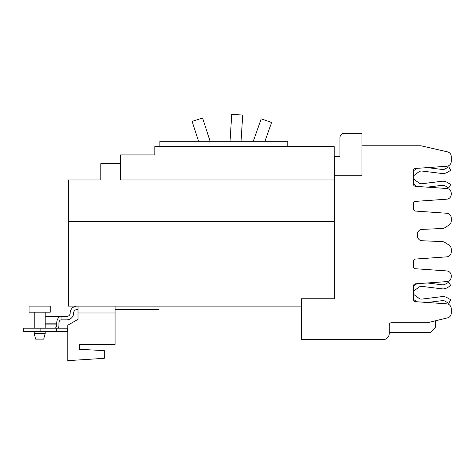 <?xml version="1.0" encoding="UTF-8"?>
<svg xmlns="http://www.w3.org/2000/svg" width="475" height="475" viewBox="0 0 475 475"><rect width="100%" height="100%" fill="white"/><g stroke="black" fill="none" stroke-linecap="round" stroke-linejoin="round"><path stroke-width="0.71" d="M253.27 141.301L261.226 118.827L271.581 122.497L264.925 141.301M230.037 141.301L231.735 114.356L242.701 115.045L241.051 141.301M198.556 141.301L192.126 121.386L202.582 118.014L210.104 141.301M334.24 221.611L68.252 221.611L68.252 306.137L301.358 306.137M120.561 163.721L100.783 163.721L100.783 179.983L68.299 179.983L68.299 221.611M334.24 179.983L120.561 179.983L120.561 154.927L154.85 154.927L121 154.927M334.192 179.983L334.192 146.573L154.85 146.573L154.85 154.927M159.867 146.573L159.867 141.301L287.773 141.301L287.773 146.573M413.446 178.897L418.92 182.94A4.198 4.198 0 0 0 421.931 183.73L441.946 181.278A8.241 8.241 0 0 1 447.07 182.323L450.769 184.454L448.744 187.958L445.045 185.82A4.198 4.198 0 0 0 442.439 185.292L427.292 187.15L446.749 188.51A4.833 4.833 0 0 1 451.25 193.331L451.25 194.37A4.833 4.833 0 0 1 446.749 199.191L415.494 201.376A2.197 2.197 0 0 0 413.446 203.573L413.446 208.881A2.197 2.197 0 0 0 415.494 211.072L446.749 213.257A4.833 4.833 0 0 1 451.25 218.078L451.25 220.976A4.833 4.833 0 0 1 449.012 225.049L444.784 227.745A4.833 4.833 0 0 1 442.397 228.499L422.026 229.389A4.833 4.833 0 0 0 417.4 234.217L417.4 235.903A4.833 4.833 0 0 0 422.026 240.73L442.397 241.621A4.833 4.833 0 0 1 444.784 242.375L449.012 245.07A4.833 4.833 0 0 1 451.25 249.149L451.25 252.041A4.833 4.833 0 0 1 446.749 256.862L415.494 259.047A2.197 2.197 0 0 0 413.446 261.244L413.446 266.552A2.197 2.197 0 0 0 415.494 268.743L446.749 270.928A4.833 4.833 0 0 1 451.25 275.749L451.25 276.788A4.833 4.833 0 0 1 446.749 281.61L415.494 283.801A2.197 2.197 0 0 0 413.446 285.992L413.446 299.476A2.197 2.197 0 0 0 415.494 301.667L446.749 303.852A4.833 4.833 0 0 1 451.25 308.679L451.25 313.185A4.833 4.833 0 0 1 447.545 317.888L427.898 322.602A4.833 4.833 0 0 1 426.77 322.733L391.471 322.733A2.197 2.197 0 0 0 389.268 324.936L389.268 333.391A6.24 6.24 0 0 1 383.028 339.637L301.358 339.637L301.358 298.751L334.24 298.751L334.24 156.685L339.952 156.685L339.952 137.738A4.394 4.394 0 0 1 344.345 133.344L361.932 133.344L361.932 175.233L334.24 175.233M451.25 158.929L451.25 161.447A4.833 4.833 0 0 1 446.749 166.268L415.494 168.453A2.197 2.197 0 0 0 413.446 170.65L413.446 184.134A2.197 2.197 0 0 0 415.494 186.325L416.836 186.42A8.241 8.241 0 0 1 416.522 186.194L413.446 183.926M416.522 168.583L413.446 170.852L416.522 168.583A8.241 8.241 0 0 1 416.836 168.364M427.292 167.627L442.439 169.486A4.198 4.198 0 0 0 445.045 168.958L448.744 166.82L450.769 170.323L447.07 172.461A8.241 8.241 0 0 1 441.946 173.5L421.931 171.047A4.198 4.198 0 0 0 418.92 171.837L413.446 175.881M421.931 171.047A4.198 4.198 0 0 0 418.92 171.837M450.769 170.323L447.07 172.461M389.268 332.601L430.148 332.601L435.427 327.328L435.427 320.797M415.494 168.453A2.197 2.197 0 0 0 413.446 170.65M413.446 184.134A2.197 2.197 0 0 0 415.494 186.325L446.749 188.51M451.25 193.331L451.25 194.37M361.932 145.783L421.088 145.783L447.545 151.881A4.833 4.833 0 0 1 451.25 156.584L451.25 161.447M451.25 275.749L451.25 276.788M415.494 283.801A2.197 2.197 0 0 0 413.446 285.992M415.494 301.667L416.836 301.762A8.241 8.241 0 0 1 416.522 301.536L413.446 299.268M413.446 294.239L418.92 298.282A4.198 4.198 0 0 0 421.931 299.078L441.946 296.62A8.241 8.241 0 0 1 447.07 297.665L450.769 299.796L448.744 303.299L445.045 301.168A4.198 4.198 0 0 0 442.439 300.633L427.292 302.492L446.749 303.852M451.25 308.679L451.25 311.196M416.522 283.925L413.446 286.199L416.522 283.925A8.241 8.241 0 0 1 416.836 283.706M427.292 282.975L442.439 284.828A4.198 4.198 0 0 0 445.045 284.299L448.744 282.162L450.769 285.665L447.07 287.803A8.241 8.241 0 0 1 441.946 288.842L421.931 286.389A4.198 4.198 0 0 0 418.92 287.179L413.446 291.223M442.439 284.828A4.198 4.198 0 0 0 445.045 284.299M450.769 285.665L447.07 287.803M421.931 286.389A4.198 4.198 0 0 0 418.92 287.179M78.013 306.137L78.013 319.325L67.812 325.215L67.812 360.644L104.298 358.322L104.298 350.615L79.242 349.303L79.242 344.47L115.069 344.47L115.069 306.137M79.242 349.303L79.242 344.47M45.178 333.61L34.188 333.61L35.661 339.108L43.706 339.108L45.178 333.61L45.178 331.633M159.024 309.569L159.024 306.137L159.024 309.569L115.069 309.569M47.595 316.427L60.782 316.427M45.178 316.427L66.761 316.427A3.426 3.426 0 0 0 70.187 312.995A6.858 6.858 0 0 1 77.045 306.137M78.013 309.569L77.045 309.569A3.426 3.426 0 0 0 73.619 312.995A6.858 6.858 0 0 1 66.761 319.853L61.067 319.853A3.295 2.12 90 0 0 58.947 323.148L58.947 324.906A6.727 4.322 90 0 1 58.389 328.207M29.088 306.137L50.273 306.137L50.273 312.158L29.088 312.158L29.088 306.137M54.625 328.207A3.295 2.12 -90 0 0 56.745 324.906L56.745 323.148A6.727 4.322 -90 0 1 61.067 316.427L61.067 319.853M67.397 331.633L23.75 331.633L23.75 328.207L67.397 328.207L67.397 331.633M34.188 328.13A3.295 2.12 -90 0 1 33.743 328.207M389.268 332.328L430.421 332.328M78.013 312.995L115.069 312.995M148.034 309.569L148.034 306.137M56.745 323.148L45.178 323.148M56.745 324.906L45.178 324.906M56.412 331.633L56.412 328.207M40.143 331.633L40.143 328.207M34.188 333.61L34.188 331.633M45.178 328.207L45.178 312.158M34.188 328.207L34.188 312.158"/></g></svg>
